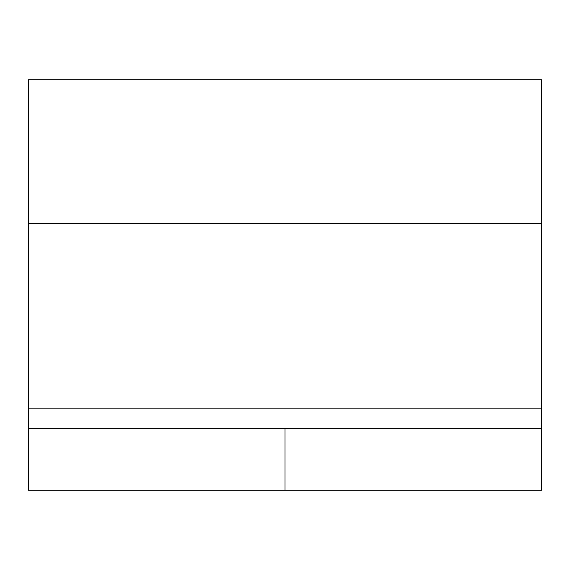 <?xml version="1.0" encoding="UTF-8"?>
<svg xmlns="http://www.w3.org/2000/svg" width="570" height="570" viewBox="0 0 570 570"><rect width="100%" height="100%" fill="white"/><g stroke="black" fill="none" stroke-linecap="round" stroke-linejoin="round"><path stroke-width="0.85" d="M28.5 428.248L28.5 223.44L28.5 408.12L541.5 408.12L541.5 223.44L28.5 223.44L541.5 223.44L541.5 79.8L541.5 428.248M285 428.64L28.5 428.64L28.5 490.2L285 490.2L285 428.64L285 490.2L541.5 490.2L541.5 428.64L285 428.64L541.5 428.64L541.5 490.2L28.5 490.2L28.5 428.64L285 428.64M28.5 428.64L28.5 408.12L541.5 408.12L541.5 428.64M28.5 79.8L28.5 223.44L28.5 79.8L541.5 79.8"/></g></svg>
